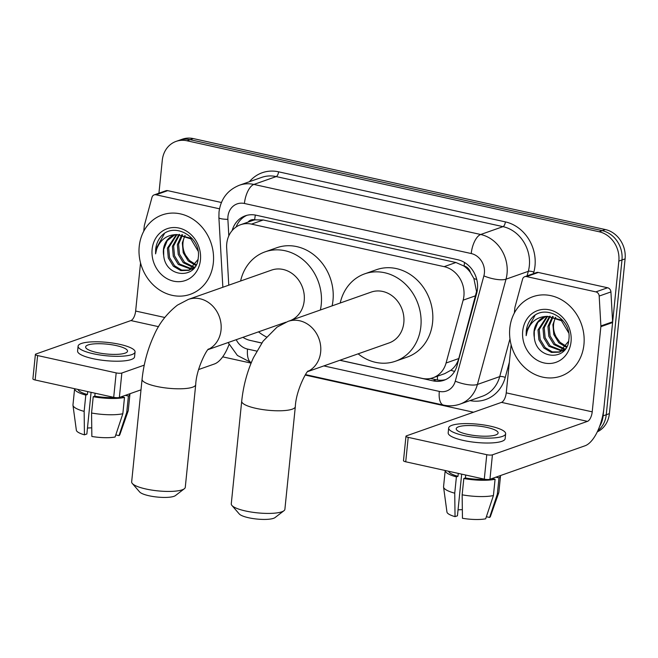 <?xml version="1.0" encoding="UTF-8"?>
<svg xmlns="http://www.w3.org/2000/svg" width="658" height="658" viewBox="0 0 658 658"><rect width="100%" height="100%" fill="white"/><g stroke="black" fill="none" stroke-linecap="round" stroke-linejoin="round"><path stroke-width="0.99" d="M339.947 360.239L422.115 378.375A25.267 21.985 -109.4 0 0 432.989 377.766L444.767 373.621L450.845 370.257C454.744 367.222 457.384 363.315 458.774 358.544L476.548 291.543L473.883 278.523L470.412 272.478A8.422 7.328 -109.4 0 0 464.096 265.996A25.267 10.939 -77.6 0 1 464.564 262.493M432.989 377.766A25.267 21.985 -109.4 0 0 446.066 363.019L463.142 300.163A25.267 21.985 -109.4 0 0 463.906 295.993A25.267 21.985 -109.4 0 0 444.15 266.654L251.471 224.115A25.267 21.985 -109.4 0 0 240.598 224.723A25.267 21.985 -109.4 0 0 226.665 247.959L228.778 285.177M464.096 265.996L463.701 265.914A25.267 21.985 70.6 0 1 470.412 272.478M240.598 224.723L252.335 220.594A25.267 21.985 70.6 0 1 255.057 219.854L254.671 219.764A8.422 7.328 -109.4 0 0 248.091 222.083M463.701 265.914L455.912 262.509L263.233 219.978L255.057 219.854M242.934 337.332A25.267 21.985 -109.4 0 0 250.344 340.457L261.794 342.983M339.832 360.28L433.112 380.867A25.267 21.985 -109.4 0 0 443.985 380.266A25.267 21.985 -109.4 0 0 457.063 365.511L476.696 293.229A25.267 21.985 -109.4 0 0 477.461 289.059A25.267 21.985 -109.4 0 0 457.713 259.721L256.118 215.215A25.267 21.985 -109.4 0 0 245.245 215.824A25.267 21.985 -109.4 0 0 232.175 230.539M158.932 193.205L162.279 160.305A25.267 21.985 70.6 0 1 176.122 141.38A25.267 21.985 70.6 0 1 186.995 140.779L599.093 231.748A25.267 21.985 70.6 0 1 618.841 261.086L603.123 415.848A25.267 21.985 70.6 0 1 599.635 426.31M473.538 412.229L305.189 375.06M251.093 363.117L222.684 356.85M176.122 141.38L182.381 139.175A25.267 21.985 70.6 0 1 193.255 138.575L605.344 229.543A25.267 21.985 70.6 0 1 625.1 258.882L609.382 413.643L606.248 414.746A25.267 21.985 70.6 0 1 597.809 430.727A25.267 21.985 70.6 0 0 606.248 414.746L621.975 259.984L606.248 414.746L603.123 415.848M605.344 229.543L602.218 230.645A25.267 21.985 70.6 0 1 621.975 259.984A25.267 21.985 70.6 0 0 602.218 230.645L190.121 139.677L602.218 230.645L599.093 231.748M179.247 140.277A25.267 21.985 70.6 0 1 190.121 139.677A25.267 21.985 70.6 0 0 179.247 140.277M253.947 341.255A25.267 21.985 -109.4 0 0 255.567 341.675L261.752 343.04M236.107 227.002A25.267 21.985 70.6 0 1 246.832 215.339M445.524 379.641A25.267 21.985 70.6 0 1 436.238 379.765L430.406 378.482M609.382 413.643A25.267 21.985 70.6 0 1 597.275 431.854M509.81 328.235A42.104 36.651 70.6 0 1 532.881 296.7A42.104 36.651 70.6 0 1 583.934 344.595A42.104 36.651 70.6 0 1 560.863 376.129A42.104 36.651 70.6 0 1 509.81 328.235M547.538 316.375L539.247 329.51L540.144 339.355L545.169 347.589L552.301 351.89L560.057 351.931M546.888 316.465L538.005 329.946L538.902 339.791L543.927 348.024L551.404 352.425L559.44 352.17L565.526 348.715M559.44 352.17L568.57 341.321M550.277 316.243L544.215 327.758L545.104 337.603L550.137 345.837L562.409 350.681M563.075 350.607L564.21 350.401M549.578 316.235L542.973 328.194L543.87 338.039L548.895 346.281L561.833 351.043M562.5 350.936L564.095 350.525M553.197 316.605L549.183 326.006L550.072 335.851L555.105 344.093L564.564 348.88M552.457 316.465L547.941 326.442L548.83 336.287L553.863 344.529L564.046 349.382M566.489 346.412L560.073 342.341L556.306 337.143A19.033 16.565 70.6 0 1 553.592 324.452A19.033 16.565 70.6 0 1 555.763 317.353M555.525 317.271L552.909 324.698L553.797 334.544L558.831 342.777L566.036 347.103M562.746 320.331L546.806 316.317M544.997 316.909L537.833 322.453L534.28 331.254L534.288 337.274C536.122 360.107 567.648 361.39 568.808 339.832C572.337 318.785 544.306 302.754 531.524 318.349C528.538 321.926 526.787 326.195 526.252 331.163L526.17 335.662L527.198 331.188C530.784 321.449 537.594 316.506 547.62 316.358A19.033 16.565 70.6 0 0 544.462 317.09A19.033 16.565 70.6 0 0 534.033 331.344A19.033 16.565 70.6 0 0 534.288 337.274M568.611 332.784L561.438 320.717L547.62 316.358M571.037 341.749A27.455 23.894 70.6 0 1 544.174 362.969A27.455 23.894 70.6 0 1 522.707 331.081A27.455 23.894 70.6 0 1 549.57 309.86A27.455 23.894 70.6 0 1 571.037 341.749M534.979 315.453L526.392 331.114L526.17 335.662M526.573 276.59A4.211 3.668 -109.4 0 0 524.763 276.689L536.492 272.56A4.211 3.668 70.6 0 1 538.31 272.461L526.573 276.59L595.877 291.889L607.605 287.76A4.211 3.668 70.6 0 1 610.92 291.93L612.614 321.811A4.211 3.668 70.6 0 1 612.598 322.535L603.954 407.705A33.681 14.591 -77.6 0 1 584.995 445.795L489.947 479.263A4.211 0.987 -174.2 0 1 484.288 479.139L486.772 454.703A4.211 0.987 5.8 0 0 492.431 454.834L587.479 421.359A8.422 3.644 102.4 0 0 592.216 411.834L600.869 326.664A4.211 3.668 -109.4 0 0 600.886 325.949L599.183 296.059A4.211 3.668 -109.4 0 0 595.877 291.889M538.31 272.461L607.605 287.76M511.126 344.734L506.241 392.859A8.422 3.644 102.4 0 1 501.503 402.375L406.455 435.851A4.211 0.987 5.8 0 0 405.97 436.246A4.211 0.987 5.8 0 0 408.207 437.356L405.723 461.793L484.288 479.139M405.723 461.793A4.211 0.987 -174.2 0 1 403.486 460.682L405.97 436.246M408.207 437.356L486.772 454.703M524.763 276.689A4.211 3.668 -109.4 0 0 522.584 279.148L515.017 306.99A4.211 3.668 -109.4 0 0 514.893 307.689L514.35 313.027M467.386 434.313A21.056 4.927 5.8 0 0 498.106 432.997A21.056 4.927 5.8 0 0 486.936 427.42A21.056 4.927 5.8 0 0 456.216 428.736A21.056 4.927 5.8 0 0 467.386 434.313M448.608 471.26A24.42 5.716 5.8 0 0 457.984 476.334L456.397 476.894L454.744 493.187L455.04 516.645L457.442 515.798L461.677 474.147M458.281 473.398L457.984 476.334M448.674 427.971L448.18 432.857A28.631 6.703 5.8 0 0 463.364 440.441A28.631 6.703 5.8 0 0 505.155 438.647L505.648 433.762A28.631 6.703 5.8 0 0 490.457 426.187A28.631 6.703 5.8 0 0 448.674 427.971A28.631 6.703 5.8 0 0 463.865 435.547A28.631 6.703 5.8 0 0 505.648 433.762M486.377 516.727L489.593 517.435L497.341 494.158L498.994 477.873L495.984 477.206A24.42 5.716 5.8 0 0 496.198 477.066M498.994 477.873A27.792 6.506 5.8 0 0 500.508 476.03A27.792 6.506 5.8 0 0 500.483 475.553M455.04 516.645A21.895 5.124 5.8 0 1 446.946 512.023L443.566 487.068A27.792 6.506 5.8 0 1 443.558 486.706L445.203 470.511A27.792 6.506 5.8 0 0 456.397 476.894M497.341 494.158A27.792 6.506 5.8 0 0 498.772 492.678A27.792 6.506 5.8 0 0 498.854 492.324L500.508 476.03M443.566 487.068A27.792 6.506 5.8 0 0 454.744 493.187M489.593 517.435A21.895 5.124 5.8 0 0 490.44 516.44L498.772 492.678M462.335 509.67A16.845 3.948 5.8 0 0 458.042 509.868M462.155 494.824A27.792 6.506 5.8 0 0 493.426 495.54L485.678 518.808A21.895 5.124 5.8 0 1 462.451 518.282L462.155 494.824L463.808 478.53L465.395 477.971L465.691 475.035M465.395 477.971A24.42 5.716 5.8 0 0 485.448 479.345M491.633 478.67A24.42 5.716 5.8 0 0 492.077 478.588L495.079 479.246L493.426 495.54M463.808 478.53A27.792 6.506 5.8 0 0 495.079 479.246M283.952 510.731L275.036 517.583A18.523 4.343 -174.2 0 1 248.65 517.756A18.523 4.343 -174.2 0 1 239.257 513.947L231.912 505.451A26.945 6.309 5.8 0 0 245.566 510.986A26.945 6.309 5.8 0 0 283.952 510.731A26.945 6.309 5.8 0 0 284.889 509.3L295.319 406.677A26.945 6.309 -174.2 0 1 255.987 408.355A26.945 6.309 -174.2 0 1 241.7 401.224L231.271 503.855A26.945 6.309 5.8 0 0 231.912 505.451M307.738 371.581L389.043 342.95A26.945 23.458 -109.4 0 0 403.815 322.765A26.945 23.458 -109.4 0 0 371.145 292.111L287.99 321.4L277.059 327.108L263.068 341.198L253.478 357.639C247.252 371.235 243.328 385.761 241.7 401.224M340.219 303.001A46.315 40.311 70.6 0 1 364.705 273.843A46.315 40.311 70.6 0 1 420.857 326.524A46.315 40.311 70.6 0 1 395.483 361.217A46.315 40.311 70.6 0 1 358.125 353.839M364.705 273.843L376.442 269.706A46.315 40.311 70.6 0 1 432.594 322.395A46.315 40.311 70.6 0 1 407.212 357.08L395.483 361.217M184.339 488.746L175.423 495.589A18.523 4.343 -174.2 0 1 149.037 495.762A18.523 4.343 -174.2 0 1 139.644 491.954L132.291 483.457A26.945 6.309 5.8 0 0 145.953 489.001A26.945 6.309 5.8 0 0 184.339 488.746A26.945 6.309 5.8 0 0 185.276 487.315L195.706 384.683A26.945 6.309 -174.2 0 1 156.374 386.369A26.945 6.309 -174.2 0 1 142.079 379.238L131.658 481.87A26.945 6.309 5.8 0 0 132.291 483.457M290.935 320.356A26.945 23.458 -109.4 0 0 304.202 300.772A26.945 23.458 -109.4 0 0 271.532 270.117L188.369 299.406L177.446 305.115C166.844 313.455 158.981 323.629 153.865 335.646C147.639 349.242 143.707 363.775 142.079 379.238M240.606 281.015A46.315 40.311 70.6 0 1 265.092 251.85A46.315 40.311 70.6 0 1 321.244 304.539A46.315 40.311 70.6 0 1 320.372 309.992M265.092 251.85L276.829 247.721A46.315 40.311 70.6 0 1 332.981 300.402A46.315 40.311 70.6 0 1 332.109 305.855M266.432 336.945A46.315 40.311 70.6 0 1 258.504 331.846M155.987 194.784A4.211 3.668 -109.4 0 0 154.169 194.883L165.906 190.754A4.211 3.668 70.6 0 1 167.716 190.647L155.987 194.784L219.492 208.8M167.716 190.647L221.409 202.499M229.025 344.553A33.681 14.591 -77.6 0 1 214.409 363.981L198.626 369.541M141.009 389.832L119.361 397.457A4.211 0.987 -174.2 0 1 113.702 397.333L116.178 372.897A4.211 0.987 5.8 0 0 121.845 373.02L144.258 365.132M140.541 262.929L135.647 311.045A8.422 3.644 102.4 0 1 130.909 320.569L35.869 354.045A4.211 0.987 5.8 0 0 35.384 354.44A4.211 0.987 5.8 0 0 37.613 355.55L35.137 379.987L113.702 397.333M35.137 379.987A4.211 0.987 -174.2 0 1 32.9 378.868L35.384 354.44M37.613 355.55L116.178 372.897M154.169 194.883A4.211 3.668 -109.4 0 0 151.99 197.342L144.431 225.184A4.211 3.668 -109.4 0 0 144.299 225.883L143.757 231.221M96.792 352.499A21.056 4.927 5.8 0 0 127.52 351.183A21.056 4.927 5.8 0 0 116.351 345.615A21.056 4.927 5.8 0 0 85.63 346.93A21.056 4.927 5.8 0 0 96.792 352.499M78.014 389.454A24.42 5.716 5.8 0 0 87.391 394.529L85.803 395.088L84.15 411.382L84.446 434.839L86.856 433.992L91.084 392.341M87.687 391.584L87.391 394.529M78.088 346.166L77.595 351.051A28.631 6.703 5.8 0 0 92.778 358.626A28.631 6.703 5.8 0 0 134.561 356.842L135.063 351.956A28.631 6.703 5.8 0 0 119.871 344.373A28.631 6.703 5.8 0 0 78.088 346.166A28.631 6.703 5.8 0 0 93.272 353.741A28.631 6.703 5.8 0 0 135.063 351.956M115.783 434.913L118.999 435.629L126.747 412.352L128.4 396.058L125.398 395.4A24.42 5.716 5.8 0 0 125.604 395.261M128.4 396.058A27.792 6.506 5.8 0 0 129.922 394.224A27.792 6.506 5.8 0 0 129.897 393.747M84.446 434.839A21.895 5.124 5.8 0 1 76.353 430.217L72.972 405.262A27.792 6.506 5.8 0 1 72.972 404.892L74.609 388.697A27.792 6.506 5.8 0 0 85.803 395.088M126.747 412.352A27.792 6.506 5.8 0 0 128.187 410.872A27.792 6.506 5.8 0 0 128.261 410.51L129.922 394.224M72.972 405.262A27.792 6.506 5.8 0 0 84.15 411.382M118.999 435.629A21.895 5.124 5.8 0 0 119.855 434.634L128.187 410.872M91.75 427.865A16.845 3.948 5.8 0 0 87.456 428.062M91.561 413.018A27.792 6.506 5.8 0 0 122.84 413.726L115.092 437.002A21.895 5.124 5.8 0 1 91.857 436.468L91.561 413.018L93.222 396.725L94.801 396.165L95.106 393.221M94.801 396.165A24.42 5.716 5.8 0 0 114.862 397.539M121.047 396.864A24.42 5.716 5.8 0 0 121.483 396.774L124.494 397.44L122.84 413.726M93.222 396.725A27.792 6.506 5.8 0 0 124.494 397.44M139.225 246.429A42.104 36.651 70.6 0 1 162.296 214.895A42.104 36.651 70.6 0 1 213.34 262.789A42.104 36.651 70.6 0 1 190.269 294.323A42.104 36.651 70.6 0 1 139.225 246.429M176.944 234.561L168.654 247.696L169.55 257.541L174.584 265.783L181.707 270.084L189.463 270.125M176.295 234.659L167.412 248.14L168.308 257.977L173.342 266.219L180.818 270.619L188.854 270.364L194.933 266.909M188.854 270.364L197.976 259.515M179.692 234.437L173.622 245.952L174.518 255.798L179.552 264.031L191.815 268.867M192.49 268.793L193.625 268.587M178.992 234.429L172.38 246.388L173.276 256.233L178.31 264.467L191.248 269.237M191.906 269.122L193.51 268.719M182.611 234.799L178.589 244.2L179.486 254.046L184.52 262.279L193.978 267.066M181.863 234.659L177.347 244.636L178.244 254.481L183.278 262.723L193.46 267.576M195.903 264.606L189.488 260.535L185.712 255.337A19.033 16.565 70.6 0 1 182.998 242.646A19.033 16.565 70.6 0 1 185.169 235.548M184.939 235.465L182.315 242.884L183.212 252.73L188.246 260.971L195.442 265.289M192.152 238.525L176.212 234.511M174.411 235.103L167.247 240.639L163.686 249.448L163.694 255.46C165.536 278.301 197.063 279.584 198.214 258.026C201.743 236.97 173.72 220.948 160.939 236.543C157.953 240.112 156.193 244.389 155.658 249.357L155.584 253.856L156.612 249.382C160.19 239.644 167 234.7 177.035 234.552A19.033 16.565 70.6 0 0 173.868 235.284A19.033 16.565 70.6 0 0 163.447 249.53A19.033 16.565 70.6 0 0 163.694 255.46M198.025 250.978L190.845 238.903L177.035 234.552M200.443 259.943A27.455 23.894 70.6 0 1 173.589 281.163A27.455 23.894 70.6 0 1 152.121 249.275A27.455 23.894 70.6 0 1 178.984 228.055A27.455 23.894 70.6 0 1 200.443 259.943M164.385 233.648L155.798 249.308L155.584 253.856M475.849 295.689L463.142 300.163M437.455 379.995A25.267 10.939 -77.6 0 1 437.48 376.187M450.845 370.257A25.267 7.723 15.2 0 0 454.579 371.408M473.883 278.523A25.267 7.723 15.2 0 0 476.762 279.502M254.671 219.764A25.267 10.939 -77.6 0 1 255.353 215.059M455.912 262.509L444.15 266.654M458.774 358.544L446.066 363.019M263.233 219.978L251.471 224.115M323.843 365.914L439.314 391.403A16.845 14.657 -109.4 0 0 455.278 381.163L483.877 275.883A16.845 14.657 -109.4 0 0 484.395 273.103A16.845 14.657 -109.4 0 0 471.227 253.544L244.422 203.478A16.845 14.657 -109.4 0 0 227.948 216.49A16.845 14.657 -109.4 0 0 227.882 219.369L228.82 235.852M244.422 203.478A16.845 7.296 102.4 0 1 253.898 184.429L480.702 234.495A33.681 29.314 70.6 0 1 507.038 273.621A33.681 29.314 70.6 0 1 506.018 279.181L528.308 271.326A33.681 29.314 -109.4 0 0 529.336 265.766A33.681 29.314 -109.4 0 0 503 226.64L276.196 176.574A33.681 29.314 -109.4 0 0 261.695 177.389L239.405 185.235A33.681 29.314 70.6 0 1 253.898 184.429L276.196 176.574A4.211 1.826 -77.6 0 0 278.564 171.812L505.369 221.886A4.211 1.826 -77.6 0 1 503 226.64L480.702 234.495A16.845 7.296 102.4 0 0 471.227 253.544M239.405 185.235C227.545 190.047 220.751 198.979 219.015 212.032L218.892 217.576A16.845 2.616 -3.3 0 0 227.882 219.369M505.369 221.886A37.893 32.982 70.6 0 1 534.995 265.898A37.893 32.982 70.6 0 1 533.844 272.149L533.441 273.638M509.333 362.369L505.245 377.429A37.893 32.982 70.6 0 1 469.985 400.607M249.398 181.715A37.893 32.982 70.6 0 1 278.564 171.812M618.841 261.086L625.1 258.882M186.995 140.779L193.255 138.575M483.877 275.883A16.845 5.149 15.2 0 0 506.018 279.181L477.412 384.461L499.71 376.606L509.975 338.821M455.278 381.163A16.845 5.149 15.2 0 0 477.412 384.461A33.681 29.314 70.6 0 1 459.983 404.127L482.281 396.272A33.681 29.314 -109.4 0 0 499.71 376.606A4.211 1.291 -164.8 0 1 505.245 377.429M527.074 275.875L528.308 271.326A4.211 1.291 -164.8 0 1 533.844 272.149M236.222 339.692A16.845 14.657 -109.4 0 0 247.54 349.069L256.784 351.109M247.54 349.069A16.845 7.296 102.4 0 0 251.298 362.624M439.314 391.403A16.845 7.296 102.4 0 0 443.508 405.089C449.118 406.307 454.604 405.986 459.983 404.127M436.238 379.765L433.112 380.867M501.503 402.375L587.479 421.359M506.241 392.859L592.216 411.834M612.598 322.535L600.869 326.664M492.431 454.834L489.947 479.263M600.886 325.949L612.614 321.811M610.92 291.93L599.183 296.059M307.911 371.4A26.945 23.458 -109.4 0 0 320.66 352.055A26.945 23.458 -109.4 0 0 299.587 320.75A26.945 23.458 -109.4 0 0 287.99 321.4M208.298 349.406A26.945 23.458 -109.4 0 0 221.039 330.061A26.945 23.458 -109.4 0 0 199.974 298.757A26.945 23.458 -109.4 0 0 188.369 299.406M130.909 320.569L158.562 326.672M135.647 311.045L164.771 317.477M121.845 373.02L119.361 397.457M228.104 342.555L237.398 355.452L251.282 362.657M305.468 374.616L443.508 405.089M218.892 217.576L222.856 287.266M295.319 406.677C296.001 390.186 307.179 370.059 308.298 371.022M195.706 384.683C196.388 368.192 207.566 348.066 208.685 349.036M285.843 322.223L208.125 349.587"/></g></svg>
